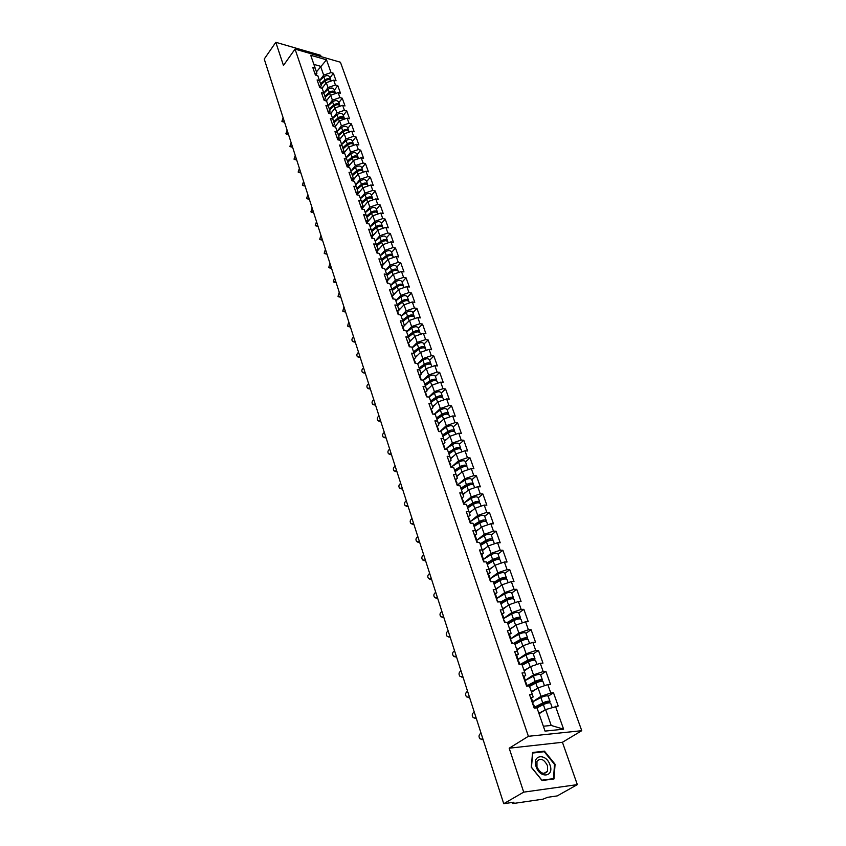 <?xml version="1.0" encoding="UTF-8"?>
<svg xmlns="http://www.w3.org/2000/svg" width="846" height="846" viewBox="0 0 846 846"><rect width="100%" height="100%" fill="white"/><g stroke="black" fill="none" stroke-linecap="round" stroke-linejoin="round"><path stroke-width="1.27" d="M321.12 56.65L320.645 55.307L275.807 42.3L264.238 59.04L503.73 803.7L523.706 792.142L577.332 784.623L562.431 742.28L581.762 730.69L340.43 62.234L295.043 49.1L528.39 736.295L581.762 730.69M577.332 784.623L557.207 795.917L547.478 797.334L543.111 799.142L512.856 803.563L511.777 802.526M316.457 71.878L326.514 59.823L310.715 55.265L315.167 68.103L312.777 67.426L315.399 75.03L317.8 75.696L321.247 85.732L320.148 87.201M326.514 59.823L331.04 72.587L333.387 73.242L330.025 77.758M322.136 88.28L326.302 82.697L333.705 80.127L336.063 80.782L333.387 73.242M333.705 80.127L335.439 85.002L337.787 85.647L334.392 90.152M326.334 100.991L330.691 95.228L338.146 92.637L340.504 93.282L337.787 85.647M338.146 92.637L339.891 97.576L342.26 98.21L338.823 102.704M330.585 113.861L335.132 107.918L342.63 105.316L344.999 105.94L342.26 98.21M342.63 105.316L344.407 110.318L346.775 110.942L343.307 115.416M334.879 126.911L339.627 120.777L347.177 118.154L349.557 118.768L346.775 110.942M347.177 118.154L348.975 123.22L351.354 123.833L347.854 128.306M339.214 140.129L344.185 133.805L351.788 131.172L354.178 131.775L351.354 123.833M351.788 131.172L353.607 136.301L356.007 136.904L352.454 141.356M343.613 153.538L348.806 147.014L356.462 144.359L358.863 144.941L356.007 136.904M356.462 144.359L358.302 149.562L360.703 150.144L357.118 154.585M348.055 167.127L353.491 160.391L361.189 157.716L363.6 158.297L360.703 150.144M361.189 157.716L363.061 162.992L365.472 163.564L361.845 167.994M351.672 179.997L352.56 180.907L358.239 173.948L365.99 171.262L368.412 171.823L365.472 163.564M365.99 171.262L367.883 176.613L370.305 177.163L366.646 181.583M357.298 194.612L363.05 187.696L370.855 184.999L373.287 185.538L370.305 177.163M370.855 184.999L372.779 190.413L375.212 190.953L371.5 195.352M362.109 208.528L367.925 201.634L375.783 198.916L378.225 199.445L375.212 190.953M375.783 198.916L377.728 204.404L380.171 204.933L376.428 209.311M366.984 222.625L372.864 215.762L380.785 213.023L383.227 213.53L380.171 204.933M380.785 213.023L382.752 218.596L385.205 219.103L381.419 223.471M371.933 236.922L377.876 230.091L385.85 227.331L388.303 227.828L385.205 219.103M385.85 227.331L387.849 232.978L390.313 233.464L386.474 237.811M376.946 251.421L382.963 244.61L390.989 241.84L393.453 242.316L390.313 233.464M390.989 241.84L393.02 247.571L395.484 248.037L391.613 252.362M382.032 266.12L388.113 259.341L396.203 256.55L398.678 257.004L395.484 248.037M396.203 256.55L398.255 262.355L400.74 262.81L396.816 267.125M387.182 281.031L393.337 274.284L401.48 271.471L403.976 271.915L400.74 262.81M401.48 271.471L403.574 277.361L406.059 277.795L402.093 282.088M392.417 296.142L398.646 289.438L406.841 286.604L409.337 287.027L406.059 277.795M406.841 286.604L408.967 292.579L411.463 292.991L407.444 297.263M397.715 311.487L404.018 304.814L412.288 301.959L414.794 302.36L411.463 292.991M412.288 301.959L414.434 308.018L416.941 308.409L412.88 312.66M403.098 327.042L409.475 320.401L417.797 317.536L420.314 317.916L416.941 308.409M417.797 317.536L419.976 323.69L422.503 324.06L418.389 328.28M409.908 341.446L415.016 336.222L423.402 333.335L425.919 333.694L422.503 324.06M423.402 333.335L425.612 339.574L428.139 339.933L423.973 344.121M415.46 357.467L420.631 352.285L429.081 349.377L431.608 349.705L428.139 339.933M429.081 349.377L431.323 355.711L433.861 356.039L429.652 360.206M421.107 373.731L426.331 368.581L434.844 365.641L437.382 365.958L433.861 356.039M434.844 365.641L437.118 372.071L439.666 372.377L435.404 376.523M426.828 390.228L432.116 385.11L440.692 382.159L443.251 382.455L439.666 372.377M440.692 382.159L443.008 388.695L445.567 388.97L441.242 393.083M432.634 406.979L437.995 401.903L446.625 398.931L449.194 399.196L445.567 388.97M446.625 398.931L448.972 405.551L451.542 405.816L447.174 409.898M438.535 423.973L443.949 418.939L452.663 415.946L455.233 416.19L451.542 405.816M452.663 415.946L455.042 422.672L457.623 422.905L453.192 426.966M444.52 441.242L450.009 436.24L458.775 433.226L461.366 433.448L457.623 422.905M458.775 433.226L461.197 440.057L463.788 440.269L459.304 444.287M450.601 458.765L456.153 453.816L464.993 450.781L467.595 450.971L463.788 440.269M464.993 450.781L467.447 457.718L470.048 457.898L465.512 461.874M456.766 476.552L462.392 471.656L471.307 468.599L473.908 468.758L470.048 457.898M471.307 468.599L473.802 475.642L476.414 475.79L471.814 479.745M463.037 494.624L468.737 489.771L477.715 486.693L480.338 486.831L476.414 475.79M477.715 486.693L480.253 493.853L482.876 493.979L478.212 497.892M469.403 512.983L475.177 508.182L484.229 505.083L486.852 505.189L482.876 493.979M484.229 505.083L486.799 512.348L489.432 512.443L484.705 516.314M475.875 531.637L481.723 526.878L490.839 523.759L493.482 523.833L489.432 512.443M490.839 523.759L493.461 531.14L496.094 531.203L491.315 535.042M482.453 550.577L488.364 545.882L497.564 542.73L500.208 542.783L496.094 531.203M497.564 542.73L500.219 550.238L502.873 550.27L498.019 554.056M489.125 569.823L495.122 565.191L504.396 562.019L507.05 562.03L502.873 550.27M504.396 562.019L507.092 569.644L509.757 569.644L504.84 573.387M495.915 589.387L501.985 584.808L511.333 581.614L513.998 581.593L509.757 569.644M511.333 581.614L514.082 589.366L516.747 589.334L511.767 593.025M502.81 609.268L508.964 604.753L518.387 601.527L521.062 601.474L516.747 589.334M518.387 601.527L521.178 609.406L523.864 609.342L518.81 612.99M509.81 629.477L516.06 625.025L525.567 621.778L528.253 621.694L523.864 609.342M525.567 621.778L528.401 629.784L531.087 629.688L525.969 633.284M516.938 650.024L523.272 645.635L532.853 642.368L535.55 642.241L531.087 629.688M532.853 642.368L535.74 650.511L538.437 650.373L533.244 653.916M524.182 670.92L530.601 666.595L540.266 663.296L542.973 663.137L538.437 650.373M540.266 663.296L543.206 671.576L545.913 671.407L540.636 674.897M531.552 692.155L538.056 687.904L547.806 684.583L550.524 684.393L545.913 671.407M547.806 684.583L550.788 693.011L553.506 692.8L548.166 696.226M539.039 713.76L545.649 709.583L558.201 705.998L553.506 692.8M555.473 706.241L563.605 729.189L545.046 731.103L536.988 707.859L534.186 708.102L529.554 694.672L532.346 694.46L529.385 685.926L526.593 686.138L522.035 672.94L524.827 672.76L521.919 664.374L519.137 664.544L514.654 651.579L517.424 651.431L514.569 643.193L511.798 643.32L507.399 630.566L510.159 630.46L507.346 622.36L504.586 622.445L500.25 609.913L503.01 609.85L500.24 601.876L497.501 601.929L493.239 589.599L495.978 589.567L493.26 581.731L490.521 581.741L486.334 569.612L489.062 569.622L486.387 561.913L483.658 561.892L479.534 549.963L482.252 549.995L479.629 542.413L476.911 542.36L472.851 530.622L475.558 530.696L472.977 523.23L470.27 523.145L466.273 511.597L468.98 511.693L466.432 504.353L463.735 504.237L459.812 492.869L462.498 492.996L459.991 485.773L457.305 485.625L453.435 474.437L456.11 474.595L453.646 467.478L450.971 467.309L447.164 456.301L449.829 456.48L447.407 449.48L444.742 449.279L440.999 438.44L443.653 438.651L441.263 431.756L438.609 431.534L434.918 420.853L437.562 421.097L435.204 414.307L432.57 414.054L428.933 403.542L431.566 403.806L429.25 397.112L426.617 396.837L423.042 386.485L425.665 386.781L423.381 380.192L420.758 379.886L417.237 369.691L419.849 370.009L417.596 363.516L414.995 363.188L411.516 353.142L414.117 353.48L411.907 347.093L409.305 346.744L405.89 336.845L408.481 337.205L406.292 330.902L403.701 330.543L400.338 320.782L402.918 321.163L400.761 314.966L398.191 314.575L394.87 304.962L397.44 305.364L395.315 299.251L392.745 298.839L389.477 289.364L392.036 289.787L389.943 283.759L387.394 283.336L384.169 273.998L386.717 274.442L384.655 268.499L382.106 268.045L378.923 258.844L381.461 259.31L379.431 253.451L376.904 252.986L373.763 243.912L376.29 244.388L374.292 238.614L371.764 238.128L368.676 229.192L371.193 229.689L369.216 223.989L366.709 223.481L363.664 214.673L366.17 215.18L364.224 209.565L361.718 209.047L358.715 200.354L361.21 200.883L359.286 195.352L356.8 194.813L353.829 186.236L356.325 186.786L354.421 181.319L351.947 180.769L349.017 172.309L351.492 172.87L349.631 167.487L347.156 166.916L344.28 158.572L346.744 159.154L344.893 153.845L342.44 153.253L339.595 145.026L342.048 145.618L340.229 140.373L337.776 139.78L334.974 131.659L337.417 132.272L335.629 127.09L333.187 126.477L330.416 118.472L332.848 119.096L331.082 113.988L328.65 113.364L325.922 105.454L328.343 106.088L326.598 101.055L324.177 100.41L321.48 92.616L323.891 93.261L322.167 88.291L319.756 87.635L317.102 79.936L319.502 80.603M323.849 93.134L328.015 87.572L326.302 82.697M328.015 87.572L335.439 85.002M328.206 105.708L332.415 100.166L330.691 95.228M323.891 93.261L325.625 98.358L324.515 99.828M332.415 100.166L339.891 97.576M332.626 118.461L336.888 112.92L335.132 107.918M328.343 106.088L330.056 111.154L328.935 112.624M336.888 112.92L344.407 110.318M337.11 131.363L341.403 125.853L339.627 120.777M332.848 119.096L334.551 124.108L333.419 125.578M341.403 125.853L348.975 123.22M341.647 144.454L345.993 138.945L344.185 133.805M337.417 132.272L339.109 137.253L337.966 138.712M345.993 138.945L353.607 136.301M346.236 157.705L350.635 152.217L348.806 147.014M342.048 145.618L343.73 150.567L342.567 152.026M350.635 152.217L358.302 149.562M350.9 171.146L355.341 165.668L353.491 160.391M346.744 159.154L348.404 164.061L347.23 165.509M355.341 165.668L363.061 162.992M355.616 184.756L360.11 179.31L358.239 173.948M351.492 172.87L353.142 177.734L351.957 179.183M360.11 179.31L367.883 176.613M360.407 198.556L364.943 193.131L363.05 187.696M356.325 186.786L357.953 191.598L356.758 193.047M364.943 193.131L372.779 190.413M365.25 212.547L369.85 207.133L367.925 201.634M361.21 200.883L362.828 205.663L361.612 207.101M369.85 207.133L377.728 204.404M370.167 226.728L374.82 221.345L372.864 215.762M366.17 215.18L367.767 219.907L366.54 221.345M374.82 221.345L382.752 218.596M375.159 241.11L379.854 235.748L377.876 230.091M371.193 229.689L372.779 234.363L371.542 235.791M379.854 235.748L387.849 232.978M380.214 255.693L384.962 250.353L382.963 244.61M376.29 244.388L377.855 249.02L376.607 250.437M384.962 250.353L393.02 247.571M385.342 270.477L390.143 265.158L388.113 259.341M381.461 259.31L383.016 263.878L381.747 265.295M390.143 265.158L398.255 262.355M390.535 285.483L395.399 280.185L393.337 274.284M386.717 274.442L388.24 278.958L386.96 280.364M395.399 280.185L403.574 277.361M395.812 300.69L400.74 295.423L398.646 289.438M392.036 289.787L393.549 294.249L392.248 295.656M400.74 295.423L408.967 292.579M401.163 316.118L406.143 310.884L404.018 304.814M397.44 305.364L398.921 309.773L397.609 311.159M406.143 310.884L414.434 308.018M406.588 331.769L411.632 326.567L409.475 320.401M402.918 321.163L404.377 325.509L403.056 326.894M411.632 326.567L419.976 323.69M412.097 347.653L417.194 342.471L415.016 336.222M408.481 337.205L409.919 341.488L408.576 342.863M417.194 342.471L425.612 339.574M417.681 363.769L422.852 358.63L420.631 352.285M414.117 353.48L415.545 357.699L414.18 359.064M422.852 358.63L431.323 355.711M423.296 380.182L428.584 375.011L426.331 368.581M419.849 370.009L421.245 374.154L419.87 375.508M428.584 375.011L437.118 372.071M428.753 397.06L434.4 391.645L432.116 385.11M425.665 386.781L427.04 390.852L425.644 392.206M434.4 391.645L443.008 388.695M434.273 414.212L440.311 408.533L437.995 401.903M431.566 403.806L432.919 407.804L431.502 409.147M440.311 408.533L448.972 405.551M439.931 431.555L446.307 425.675L443.949 418.939M437.562 421.097L438.884 425.02L437.445 426.352M446.307 425.675L455.042 422.672M445.884 448.962L452.399 443.082L450.009 436.24M443.653 438.651L444.943 442.5L443.494 443.822M452.399 443.082L461.197 440.057M451.912 466.654L458.585 460.753L456.153 453.816M449.829 456.48L451.098 460.256L449.628 461.556M458.585 460.753L467.447 457.718M458.024 484.61L464.866 478.709L462.392 471.656M456.11 474.595L457.348 478.276L455.857 479.576M464.866 478.709L473.802 475.642M464.232 502.852L471.243 496.94L468.737 489.771M462.498 492.996L463.693 496.591L462.191 497.871M471.243 496.94L480.253 493.853M470.535 521.39L477.726 515.457L475.177 508.182M468.98 511.693L470.143 515.193L468.621 516.462M477.726 515.457L486.799 512.348M476.922 540.224L484.303 534.27L481.723 526.878M475.558 530.696L476.7 534.101L475.156 535.359M484.303 534.27L493.461 531.14M483.404 559.365L490.997 553.39L488.364 545.882M482.252 549.995L483.362 553.305L481.786 554.553M490.997 553.39L500.219 550.238M489.971 578.812L497.797 572.816L495.122 565.191M489.062 569.622L490.13 572.827L488.533 574.053M497.797 572.816L507.092 569.644M512.962 598.735L513.427 597.731L511.693 592.824C510.508 591.862 508.16 592.232 504.65 593.913L496.771 598.503L504.702 592.57L501.985 584.808M495.978 589.567L497.004 592.665L495.396 593.881M504.702 592.57L514.082 589.366M503.856 618.352L511.724 612.641L508.964 604.753M503.01 609.85L504.005 612.842L502.365 614.037M511.724 612.641L521.178 609.406M510.889 638.667L518.862 633.041L516.06 625.025M510.159 630.46L511.111 633.347L509.451 634.521M518.862 633.041L528.401 629.784M518.038 659.33L526.117 653.789L523.272 645.635M517.424 651.431L518.344 654.191L516.663 655.354M526.117 653.789L535.74 650.511M525.303 680.343L533.498 674.886L530.601 666.595M524.827 672.76L525.694 675.404L523.981 676.546M533.498 674.886L543.206 671.576M532.694 701.704L541.006 696.343L538.056 687.904M532.346 694.46L533.17 696.967L531.436 698.087M541.006 696.343L550.788 693.011M512.38 802.442L512.57 803.034L514.008 802.198L503.73 803.7M543.365 726.228L551.201 725.456L545.649 709.583M551.201 725.456L563.605 729.189M275.807 42.3L283.463 65.459L295.043 49.1M562.431 742.28L509.186 748.202L523.706 792.142M509.186 748.202L528.39 736.295M319.545 80.719L323.669 75.146L320.56 66.284L313.877 64.381M315.167 68.103L316.922 73.264L315.833 74.744M323.669 75.146L331.04 72.587M531.267 767.206L542.064 780.541L553.993 778.944L555.071 764.234L544.443 751.142L532.568 752.517L531.267 767.206M543.344 751.808L544.443 751.142M554.511 764.562L555.071 764.234M483.14 739.69L481.712 739.584M481.036 733.144L480.888 733.207C478.699 734.814 478.445 736.729 480.105 738.928L483.013 739.288M532.853 704.242L533.699 704.623L534.884 708.039M532.271 702.561L533.117 702.931L532.673 703.724M530.41 697.157L531.246 697.548L533.117 702.931M534.757 707.7L543.83 702.973L548.229 702.117L547.108 703.174M548.8 702.846L550.027 701.503C548.885 700.795 546.463 701.271 542.762 702.91L534.587 707.182M550.027 701.503L548.145 696.173C547.002 695.454 544.591 695.92 540.89 697.569L532.737 701.842M552.1 707.383L550.609 703.163C549.477 702.466 547.055 702.941 543.344 704.581L536.999 707.891M544.274 710.45L538.86 713.252M536.11 766.688C539.917 778.912 554.511 776.945 549.995 764.953C546.23 752.951 531.711 754.621 536.11 766.688M536.967 766.973C540.499 773.551 544.01 774.999 547.499 771.288L547.478 765.651C543.957 759.095 540.446 757.678 536.956 761.389L536.967 766.973M544.221 751.703L554.532 764.393L553.474 778.637L541.916 780.181L531.457 767.269L532.716 753.035L544.221 751.703M552.628 779.124L553.474 778.637M476.33 718.508L474.828 718.381M474.246 712.036L474.098 712.11C471.952 713.696 471.677 715.579 473.295 717.736L476.192 718.095M525.334 682.489L526.18 682.891L527.291 686.085M524.763 680.829L525.609 681.242L525.186 682.056M522.934 675.52L523.78 675.943L525.609 681.242M469.625 697.675L468.06 697.527M467.574 691.277L467.426 691.351C465.3 692.916 465.025 694.767 466.59 696.893L469.488 697.231M517.942 661.096L518.799 661.53L519.825 664.501M517.382 659.468L518.228 659.912L517.826 660.747M515.584 654.254L516.43 654.698L518.228 659.912M463.037 677.181L461.398 677.012M461.007 670.857L460.859 670.92C458.765 672.475 458.479 674.294 460.002 676.377L462.889 676.715M510.677 640.062L512.486 643.288M510.127 638.466L510.973 638.931L510.582 639.798M508.351 633.337L509.207 633.813L510.973 638.931M456.554 657.014L454.862 656.824M454.535 650.764L454.397 650.828C452.335 652.361 452.039 654.148 453.519 656.189L456.396 656.528M503.529 619.388L505.274 622.423M502.989 617.813L503.846 618.31L503.465 619.198M501.244 612.768L502.101 613.276L503.846 618.31M450.167 637.165L448.422 636.953M448.179 630.979L448.042 631.053C446.011 632.565 445.705 634.32 447.132 636.329L449.998 636.657M496.496 599.053L498.178 601.918M495.968 597.498L496.824 598.027L496.465 598.936M494.254 592.538L495.111 593.067L496.824 598.027M527.714 686.053L536.301 681.474L540.679 680.66L539.875 681.548M541.461 681.294L542.455 680.047C541.313 679.285 538.902 679.74 535.232 681.39L527.153 685.704M542.455 680.047L540.615 674.801C539.462 674.04 537.051 674.484 533.403 676.134L525.345 680.459M544.464 685.725L543.037 681.686C541.884 680.935 539.484 681.379 535.814 683.039L529.543 686.37M536.427 688.972L531.373 691.647M534.207 660.123L535.021 658.949C533.858 658.146 531.468 658.569 527.841 660.229L520.036 664.491M535.021 658.949L533.202 653.799C532.039 652.975 529.649 653.398 526.032 655.068L518.069 659.436M521.432 664.406L528.909 660.335L533.255 659.552L532.705 660.303M536.946 664.427L535.581 660.557C534.429 659.753 532.039 660.187 528.401 661.847L522.204 665.22M528.75 667.843L524.002 670.413M527.037 639.312L527.703 638.201C526.529 637.345 524.15 637.757 520.565 639.428L513.734 643.235M527.703 638.201L525.916 633.136C524.742 632.269 522.363 632.671 518.788 634.341L510.91 638.751M514.654 643.425L521.622 639.544L525.958 638.804L525.588 639.439M529.564 643.489L528.264 639.788C527.09 638.931 524.71 639.343 521.115 641.014L514.992 644.419M521.221 647.053L516.769 649.517M519.952 618.849L520.502 617.802C519.328 616.893 516.959 617.284 513.406 618.955L507.357 622.402M520.502 617.802L518.746 612.821C517.562 611.901 515.203 612.282 511.661 613.963L503.867 618.415M507.579 623.016L514.474 619.103L518.767 618.394L518.545 618.934M522.299 622.889L521.051 619.357C519.878 618.458 517.509 618.849 513.956 620.52L507.896 623.957M513.85 626.6L509.641 628.98M513.427 597.731C512.242 596.779 509.884 597.149 506.363 598.831L500.388 602.299M500.61 602.944L507.431 598.989L511.566 598.778M515.151 602.638L513.966 599.264C512.782 598.312 510.424 598.682 506.902 600.364L500.927 603.833M506.627 606.466L502.63 608.771M443.886 617.633L442.088 617.4M441.919 611.521L441.781 611.584C439.772 613.075 439.465 614.809 440.861 616.787L443.716 617.104M489.062 577.522L491.198 581.741M487.37 572.636L488.237 573.197L489.929 578.072M506.077 578.95L506.458 577.987C505.263 576.993 502.926 577.332 499.447 579.024L493.535 582.524M506.458 577.987L504.755 573.165C503.56 572.15 501.223 572.499 497.755 574.18L489.591 579.045M493.768 583.19L500.504 579.203L504.681 578.95M508.129 582.704L506.987 579.489C505.792 578.505 503.455 578.844 499.965 580.536L494.053 584.026M499.531 586.659L495.745 588.89M437.699 598.408L435.859 598.143M435.753 592.348L435.616 592.422C433.638 593.903 433.332 595.605 434.675 597.54L437.519 597.847M482.262 557.863L484.335 561.892M480.613 553.062L481.48 553.644L483.14 558.445M499.288 559.481L499.605 558.55C498.4 557.514 496.073 557.842 492.626 559.534L486.788 563.066M499.605 558.55L497.934 553.802C496.729 552.755 494.402 553.083 490.966 554.775L483.193 559.492M487.021 563.753L493.683 559.735L497.892 559.439M501.213 563.108L500.134 560.041C498.929 559.005 496.602 559.333 493.144 561.025L487.296 564.546M492.573 567.158L488.956 569.326M431.608 579.478L429.736 579.193M429.683 573.482L429.546 573.556C427.6 575.016 427.283 576.697 428.594 578.601L431.428 578.897M476.097 540.002L477.578 542.371M475.579 538.521L476.457 539.124L476.203 540.023M473.95 533.794L474.828 534.408L476.457 539.124M492.605 540.33L492.858 539.431C491.653 538.352 489.337 538.659 485.921 540.361L480.147 543.915M492.858 539.431L491.219 534.767C490.003 533.678 487.687 533.974 484.282 535.677L476.774 540.308M480.391 544.623L486.979 540.573L491.188 540.256M494.402 543.809L493.377 540.89C492.161 539.822 489.855 540.129 486.439 541.821L480.655 545.374M485.731 547.975L482.283 550.08M425.612 560.835L423.698 560.538M423.709 554.913L423.571 554.976C421.657 556.425 421.329 558.085 422.609 559.946L425.422 560.242M469.509 520.946L470.936 523.166M469.012 519.497L469.879 520.121L469.667 520.988M467.404 514.844L469.879 520.121M486.006 521.485L486.228 520.618C485.001 519.497 482.706 519.793 479.322 521.485L473.612 525.059M486.228 520.618L484.599 516.018C483.383 514.886 481.088 515.172 477.715 516.874L470.355 521.496M473.866 525.8L480.38 521.718L484.578 521.369M487.708 524.827L486.736 522.056C485.509 520.935 483.214 521.231 479.83 522.934L474.109 526.508M479.016 529.078L475.706 531.14M419.711 542.476L417.765 542.159M417.829 536.618L417.691 536.681C415.798 538.119 415.471 539.748 416.708 541.588L419.521 541.863M463.026 502.196L464.401 504.269M462.529 500.758L463.238 502.26M460.954 496.19L463.418 501.414M479.513 502.936L479.693 502.09C478.466 500.938 476.182 501.213 472.829 502.915L467.182 506.511M479.693 502.09L478.096 497.564C476.869 496.401 474.585 496.665 471.243 498.379L463.968 503.021M467.436 507.262L473.887 503.159L478.064 502.788M481.12 506.141L480.19 503.507C478.963 502.355 476.679 502.63 473.326 504.332L467.669 507.928M472.417 510.487L469.244 512.496M413.895 524.404L411.928 524.065M412.034 518.598L411.896 518.672C410.035 520.089 409.697 521.696 410.902 523.505L413.694 523.769M456.65 483.732L457.961 485.667M456.163 482.326L456.903 483.827M454.609 477.821L457.041 483.003M473.115 484.673L473.263 483.859C472.026 482.664 469.752 482.918 466.432 484.631L460.848 488.248M473.263 483.859L471.687 479.396C470.45 478.191 468.176 478.445 464.877 480.158L457.675 484.843M461.112 489.02L467.489 484.895L471.634 484.494M474.638 487.751L473.749 485.244C472.523 484.06 470.239 484.314 466.918 486.027L461.334 489.644M465.924 492.171L462.878 494.138M408.174 506.595L406.175 506.246M406.323 500.853L406.196 500.927C404.346 502.323 404.007 503.92 405.181 505.686L407.962 505.95M450.368 465.564L451.637 467.352M449.892 464.179L450.664 465.681M448.359 459.748L450.781 464.877M466.812 466.696L466.929 465.903C465.691 464.676 463.428 464.909 460.139 466.622L454.609 470.27M466.929 465.903L465.374 461.514C464.137 460.277 461.874 460.51 458.606 462.223L451.489 466.929M454.884 471.053L461.186 466.907L465.311 466.474M468.25 469.646L467.415 467.278C466.167 466.04 463.904 466.283 460.615 467.997L455.085 471.634M459.537 474.141L456.607 476.065M402.527 489.051L400.507 488.692M400.708 483.373L400.57 483.447C398.752 484.832 398.413 486.397 399.555 488.142L402.315 488.385M444.192 447.682L445.398 449.332M443.716 446.318L444.52 447.809M442.204 441.95L444.605 447.037M460.605 448.993L460.689 448.221C459.441 446.952 457.2 447.185 453.942 448.898L448.475 452.557M460.689 448.221L459.167 443.896C457.919 442.627 455.677 442.849 452.43 444.562L445.387 449.3M448.75 453.361L454.989 449.194L459.061 448.74M461.958 451.817L461.165 449.575C459.917 448.306 457.675 448.539 454.418 450.252L448.94 453.911M453.266 456.385L450.432 458.268M396.975 471.772L394.934 471.391M395.167 466.157L395.04 466.22C393.231 467.595 392.893 469.139 394.003 470.862L396.753 471.095M438.101 430.064L439.264 431.587M437.636 428.721L438.461 430.223M436.155 424.428L438.524 429.461M454.482 431.566L454.545 430.815C453.297 429.514 451.055 429.726 447.841 431.439L442.426 435.119M454.545 430.815L453.054 426.553C451.796 425.252 449.564 425.453 446.35 427.177L439.814 431.629M442.712 435.944L448.888 431.746L452.906 431.28M455.772 434.262L455.021 432.137C453.763 430.847 451.531 431.058 448.306 432.771L442.892 436.451M447.09 438.905L444.351 440.745M391.497 454.746L389.435 454.355M389.71 449.184L389.583 449.247C387.806 450.611 387.457 452.145 388.536 453.826L391.275 454.048M432.105 412.721L433.215 414.117M431.65 411.399L432.496 412.901M430.191 407.169L432.539 412.161M448.454 414.403L448.507 413.662C447.248 412.33 445.017 412.531 441.824 414.244L436.473 417.945M448.507 413.662L447.026 409.475C445.768 408.132 443.537 408.322 440.354 410.046L434.336 414.223M436.758 418.781L442.87 414.572L446.847 414.075M449.67 416.972L448.962 414.974C447.703 413.641 445.482 413.842 442.289 415.566L436.927 419.256M441.009 421.678L438.365 423.486M386.104 437.964L384.021 437.562M384.327 432.465L384.2 432.528C382.445 433.882 382.096 435.383 383.153 437.044L385.871 437.255M426.204 395.642L427.272 396.911M425.75 394.342L426.617 395.843M424.311 390.165L426.648 395.124M442.511 397.493L442.543 396.774C441.284 395.41 439.063 395.59 435.902 397.313L430.603 401.025M442.543 396.774L441.083 392.639C439.825 391.275 437.615 391.444 434.453 393.168L428.901 397.081M430.9 401.882L436.948 397.652L440.861 397.134M443.664 399.947L442.997 398.064C441.739 396.7 439.518 396.88 436.356 398.603L431.048 402.315M435.024 404.716L432.475 406.492M380.785 421.435L378.691 421.022M379.029 415.978L378.902 416.052C377.168 417.395 376.819 418.876 377.845 420.504L380.552 420.705M420.388 378.818L421.403 379.96M419.944 377.538L420.822 379.04M418.527 373.424L420.843 378.331M426.352 384.359L425.21 385.469M436.652 380.837L436.673 380.129C435.404 378.733 433.205 378.902 430.075 380.626L424.829 384.359M436.673 380.129L435.235 376.058C433.966 374.662 431.767 374.82 428.647 376.555L423.412 380.288M425.126 385.226L431.111 380.975L434.971 380.446M437.752 383.175L437.118 381.398C435.859 380.013 433.649 380.182 430.519 381.906L425.263 385.639M429.134 387.997L426.659 389.742M375.539 405.139L373.446 404.716M373.805 399.735L373.678 399.809C371.965 401.141 371.606 402.601 372.61 404.208L375.307 404.399M414.667 362.247L415.629 363.272M414.223 360.978L415.122 362.479M412.827 356.938L415.122 361.792M421.287 367.492L419.563 369.194L424.766 365.451C427.875 363.717 430.064 363.569 431.333 364.986L431.915 366.656M430.889 364.425L430.889 363.738C429.62 362.31 427.431 362.469 424.322 364.192L419.13 367.936M430.889 363.738L429.472 359.73C428.203 358.292 426.014 358.45 422.915 360.174L417.744 363.928M419.436 368.824L425.358 364.552L429.155 364.002M423.338 371.521L420.938 373.245M370.379 389.075L368.264 388.642M368.655 383.724L368.528 383.798C366.836 385.11 366.477 386.559 367.46 388.145L370.136 388.325M409.02 345.919L409.95 346.828M408.586 344.671L409.496 346.173M407.212 340.684L409.485 345.506M416.253 350.879L414.73 352.422M425.2 348.256L425.189 347.579C423.92 346.13 421.742 346.268 418.664 348.002L413.525 351.756M425.189 347.579L423.804 343.624C422.524 342.175 420.346 342.313 417.279 344.036L412.15 347.801M413.831 352.655L419.69 348.372L423.423 347.801M426.173 350.371L425.633 348.816C424.354 347.368 422.175 347.505 419.087 349.239L413.948 352.994M417.628 355.288L415.301 356.991M365.282 373.234L363.156 372.79M363.579 367.947L363.463 368.01C361.781 369.321 361.422 370.749 362.374 372.303L365.038 372.473M403.457 329.824L404.346 330.627M403.034 328.597L403.954 330.109M401.681 324.674L403.933 329.454M411.262 334.53L409.908 335.925M419.595 332.319L419.574 331.664C418.294 330.183 416.126 330.31 413.081 332.034L407.994 335.809M419.574 331.664L418.199 327.762C416.919 326.281 414.762 326.408 411.716 328.132L406.64 331.907M408.311 336.719L414.106 332.425L417.765 331.833M420.515 334.329L420.007 332.88C418.728 331.399 416.56 331.526 413.504 333.261L408.417 337.025M412.013 339.299L409.75 340.97M360.259 357.625L358.101 357.16M358.577 352.38L358.45 352.454C356.8 353.744 356.43 355.161 357.372 356.695L360.015 356.853M397.98 313.972L398.804 314.67M397.567 312.766L398.487 314.278M396.224 308.896L398.466 313.633M406.302 318.434L405.118 319.672M414.075 316.615L414.043 315.97C412.763 314.469 410.606 314.575 407.582 316.309L402.548 320.095M414.043 315.97L412.689 312.132C411.399 310.619 409.253 310.736 406.239 312.46L401.205 316.256M402.865 321.015L408.607 316.7L412.192 316.097M414.942 318.519L414.466 317.165C413.186 315.664 411.029 315.78 408.005 317.514L402.96 321.3M406.471 323.532L404.272 325.181M355.309 342.228L353.12 341.752M353.639 337.036L353.522 337.11C351.883 338.389 351.524 339.785 352.433 341.298L355.056 341.446M392.586 298.352L393.337 298.934M392.174 297.158L393.104 298.67M390.852 293.34L393.073 298.035M401.395 302.582L400.359 303.672M408.618 301.134L408.586 300.499C407.296 298.976 405.16 299.072 402.157 300.806L397.176 304.602M408.586 300.499L407.254 296.713C405.964 295.18 403.828 295.286 400.835 297.009L395.854 300.816M397.493 305.543L403.182 301.208L406.693 300.584M409.443 302.931L409.009 301.684C407.719 300.161 405.572 300.256 402.569 301.99L397.578 305.787M401.015 307.997L398.868 309.615M350.424 327.053L348.214 326.556M348.774 321.903L347.558 326.112L350.17 326.249M387.257 282.955L387.923 283.421M386.855 281.781L387.796 283.294M385.554 278.017L387.754 282.67M396.52 286.963L395.632 287.926M403.256 285.874L403.214 285.25C401.924 283.706 399.788 283.791 396.816 285.525L391.878 289.332M403.214 285.25L401.892 281.528C400.602 279.963 398.477 280.058 395.505 281.781L390.577 285.599M392.206 290.284L397.842 285.937L401.268 285.292M404.028 287.577L403.616 286.424C402.326 284.869 400.2 284.954 397.218 286.688L392.28 290.506M395.632 292.674L393.443 294.355M345.612 312.079L343.381 311.561M343.973 306.982L342.757 311.138L345.348 311.265M382.011 267.77L382.561 268.129L382.519 267.526L381.609 266.617M380.33 262.905L382.519 267.526M391.687 271.577L390.926 272.401M397.958 270.836L397.906 270.223C396.615 268.647 394.49 268.721 391.55 270.456L386.654 274.273M397.906 270.223L396.615 266.543C395.315 264.967 393.2 265.041 390.26 266.776L385.385 270.593M386.982 275.246L392.565 270.889L395.917 270.223M398.688 272.433L398.318 271.376C397.017 269.8 394.902 269.874 391.952 271.608L387.045 275.436M390.334 277.573L387.468 279.804M340.864 297.316L338.612 296.787M339.246 292.261L338.019 296.375L340.6 296.491M376.449 251.664L377.411 253.081M375.18 248.005L377.348 252.594M386.897 256.412L386.262 257.121M392.734 256L392.681 255.407C391.381 253.8 389.276 253.874 386.358 255.608L381.504 259.436M392.681 255.407L391.402 251.78C390.101 250.173 387.997 250.236 385.078 251.971L380.245 255.799M381.842 260.409L387.373 256.042L390.63 255.365M393.422 257.512L393.083 256.539C391.783 254.942 389.678 255.006 386.749 256.74L381.895 260.579M385.12 262.683L381.758 265.327M336.179 282.744L333.906 282.204M334.572 277.742L333.345 281.813L335.915 281.908M371.352 236.922L372.325 238.234M370.104 233.327L372.261 237.863M382.159 241.48L381.641 242.062M387.584 241.374L387.531 240.793C386.231 239.164 384.126 239.228 381.229 240.962L376.428 244.801M387.531 240.793L386.262 237.218C384.962 235.59 382.868 235.643 379.981 237.377L375.19 241.216M376.766 245.784L382.244 241.406L385.416 240.708M388.229 242.791L387.923 241.903C386.622 240.285 384.518 240.338 381.62 242.072L376.808 245.922M379.97 247.994L376.671 250.628M331.558 268.372L329.274 267.822M329.961 263.423L328.745 267.442L331.283 267.537M366.329 222.392L367.291 223.608M365.102 218.839L367.238 223.344M382.508 226.95L382.445 226.379C381.144 224.729 379.05 224.782 376.184 226.517L371.426 230.366M382.445 226.379L381.197 222.847C379.896 221.197 377.813 221.24 374.947 222.974L370.21 226.823M371.764 231.36L377.189 226.971L380.277 226.263M383.111 228.272L382.836 227.479C381.525 225.84 379.442 225.882 376.565 227.616L371.796 231.476M374.894 233.517L371.658 236.129M327 254.202L324.695 253.641M325.424 249.295L324.198 253.271L326.725 253.345M361.379 208.063L362.321 209.174M360.163 204.563L362.289 209.025M377.496 212.727L377.432 212.166C376.121 210.495 374.048 210.538 371.204 212.272L366.487 216.132M377.432 212.166L376.206 208.687C374.894 207.016 372.822 207.048 369.977 208.782L365.282 212.642M366.826 217.136L372.208 212.737L375.19 212.008M378.067 213.964L377.813 213.245C376.512 211.585 374.429 211.627 371.584 213.361L366.857 217.221M369.892 219.23L366.709 221.832M322.506 240.211L320.19 239.64M320.941 235.347L319.714 239.281L322.22 239.355M356.494 193.935L357.414 194.94M355.299 190.477L357.403 194.908M372.557 198.694L372.483 198.144C371.183 196.462 369.11 196.484 366.286 198.218L361.612 202.088M372.483 198.144L371.278 194.707C369.966 193.025 367.904 193.047 365.081 194.781L360.428 198.641M361.961 203.103L367.291 198.694L370.178 197.953M373.086 199.846L372.864 199.212C371.553 197.53 369.49 197.562 366.667 199.296L361.982 203.167M364.964 205.144L361.834 207.725M318.064 226.411L315.738 225.829M316.51 221.589L315.283 225.48L317.779 225.544M350.498 176.581L352.56 180.907M367.682 184.862L367.608 184.312C366.297 182.609 364.245 182.62 361.443 184.354L356.811 188.235M367.608 184.312L366.413 180.928C365.102 179.215 363.05 179.236 360.259 180.97L355.648 184.84M357.16 189.261L362.448 184.84L365.176 184.079M368.179 185.919L367.978 185.369C366.667 183.667 364.615 183.688 361.813 185.422L357.171 189.303M360.089 191.249L357.023 193.819M313.686 212.79L311.349 212.198M312.142 208.01L310.916 211.86L313.401 211.912M346.923 166.239L347.759 167.053L346.67 163.881L345.76 162.876M362.871 171.209L362.797 170.67C361.485 168.946 359.434 168.946 356.663 170.681L352.073 174.572M362.797 170.67L361.612 167.328C360.301 165.605 358.26 165.605 355.489 167.339L350.921 171.22M363.325 172.193L363.156 171.706C361.855 169.993 359.804 169.993 357.023 171.727L352.433 175.619L357.657 171.178L360.333 170.416M355.299 177.544L352.274 180.092M309.361 199.349L307.013 198.747M307.838 194.612L306.612 198.429L309.076 198.461M342.239 152.682L343.011 153.39M341.086 149.361L343.042 153.401M358.122 157.737L358.048 157.208C356.737 155.463 354.696 155.463 351.947 157.197L347.399 161.089M358.048 157.208L356.885 153.909C355.574 152.164 353.543 152.164 350.783 153.898L346.257 157.779M352.549 158.033L355.5 156.922M358.545 158.636L358.408 158.234C357.097 156.499 355.066 156.489 352.306 158.223L347.748 162.125M350.561 164.008L347.59 166.546M305.089 186.088L302.741 185.475M303.587 181.393L302.35 185.158L304.803 185.189M337.607 139.294L338.315 139.907M336.475 136.016L338.379 139.928M353.438 144.444L353.364 143.926C352.042 142.17 350.022 142.149 347.283 143.883L342.778 147.786M353.364 143.926L352.211 140.669C350.9 138.913 348.88 138.892 346.151 140.626L341.668 144.518M348.076 144.571L350.72 143.609M353.829 145.269L353.723 144.941C352.401 143.186 350.381 143.175 347.643 144.899L343.127 148.801M345.898 150.662L342.968 153.189M300.88 172.986L298.532 172.362M299.389 168.333L298.152 172.066L300.594 172.087M333.049 126.086L333.673 126.604M331.928 122.86L333.789 126.636M348.816 131.32L348.732 130.813C347.42 129.036 345.411 129.015 342.693 130.749L338.231 134.651M348.732 130.813L347.6 127.609C346.289 125.832 344.28 125.8 341.573 127.535L337.131 131.426M343.613 131.331L346.003 130.474M349.176 132.071L349.091 131.817C347.78 130.041 345.76 130.02 343.042 131.754L338.569 135.656M341.287 137.496L338.474 139.95M296.724 160.063L294.366 159.429M295.243 155.442L294.006 159.143L296.428 159.143M328.544 113.057L329.073 113.47M327.444 109.874L329.253 113.512M344.259 118.377L344.174 117.88C342.863 116.092 340.853 116.061 338.167 117.784L333.736 121.697M344.174 117.88L343.053 114.707C341.742 112.92 339.743 112.888 337.057 114.612L332.647 118.514M339.183 118.281L342.799 118.366M344.586 119.053L344.523 118.863C343.212 117.076 341.202 117.044 338.506 118.778L334.075 122.691M336.75 124.499L334.202 126.731M292.621 147.299L290.263 146.665M291.151 142.72L289.924 146.379L292.325 146.379M323.013 97.057L324.769 100.568M339.754 105.602L339.669 105.105C338.358 103.307 336.359 103.265 333.694 104.999L329.295 108.912M339.669 105.105L338.569 101.985C337.247 100.177 335.259 100.135 332.594 101.858L328.227 105.761M334.815 105.412L336.697 104.735M340.06 106.205L340.018 106.088C338.696 104.28 336.708 104.248 334.033 105.972L329.633 109.885M332.267 111.661L329.972 113.702M288.56 134.694L286.202 134.049M287.111 130.157L285.885 133.784L288.264 133.763M318.646 84.399L320.359 87.804M335.312 92.997L335.228 92.51C333.906 90.691 331.928 90.638 329.274 92.362L324.917 96.285M335.228 92.51L334.138 89.422C332.816 87.603 330.839 87.55 328.195 89.274L323.87 93.176M330.522 92.69L332.108 92.129M335.587 93.525L335.566 93.472C334.244 91.654 332.267 91.601 329.612 93.335L325.245 97.258M327.836 99.003L325.784 100.843M284.563 122.247L282.204 121.602M283.114 117.753L281.887 121.338L284.267 121.316M314.331 71.921L315.992 75.188M330.923 80.55L330.839 80.063C329.517 78.234 327.55 78.181 324.917 79.905L320.602 83.828M330.839 80.063L329.76 77.018C328.449 75.178 326.471 75.125 323.849 76.849L319.555 80.761M326.323 80.127L327.529 79.693M331.167 81.005C329.845 79.186 327.867 79.133 325.245 80.856L320.92 84.78M323.468 86.504L321.649 88.153M547.563 702.878L547.225 701.905M542.762 702.91L540.89 697.569M545.194 709.868L543.344 704.581M540.034 681.442L539.674 680.427M535.232 681.39L533.403 676.134M537.612 688.2L535.814 683.039M532.61 660.324L532.25 659.298M527.841 660.229L526.032 655.068M530.167 666.891L528.401 661.847M525.281 639.502L524.943 638.519M520.565 639.428L518.788 634.341M522.839 645.932L521.115 641.014M518.08 619.018L517.763 618.088M513.406 618.955L511.661 613.963M515.637 625.331L513.956 620.52M511.005 598.862L510.688 597.985M506.363 598.831L504.65 593.913M508.541 605.059L506.902 600.364M504.036 579.045L503.74 578.209M499.447 579.024L497.755 574.18M501.572 585.115L499.965 580.536M497.173 559.544L496.898 558.762M492.626 559.534L490.966 554.775M494.709 565.498L493.144 561.025M490.426 540.351L490.172 539.611M485.921 540.361L484.282 535.677M487.962 546.199L486.439 541.821M483.785 521.464L483.542 520.766M479.322 521.485L477.715 516.874M481.321 527.206L479.83 522.934M477.25 502.873L477.028 502.217M472.829 502.915L471.243 498.379M474.786 508.509L473.326 504.332M470.82 484.568L470.609 483.965M466.432 484.631L464.877 480.158M468.346 490.109L466.918 486.027M464.486 466.548L464.285 465.987M460.139 466.622L458.606 462.223M462.011 471.983L460.615 467.997M458.246 448.814L458.067 448.285M453.942 448.898L452.43 444.562M455.772 454.154L454.418 450.252M447.841 431.439L446.35 427.177M449.638 436.578L448.306 432.771M441.824 414.244L440.354 410.046M443.59 419.288L442.289 415.566M435.902 397.313L434.453 393.168M437.625 402.241L436.356 398.603M430.075 380.626L428.647 376.555M431.756 385.459L430.519 381.906M424.322 364.192L422.915 360.174M425.982 368.93L424.766 365.451M418.664 348.002L417.279 344.036M420.282 352.634L419.087 349.239M413.081 332.034L411.716 328.132M414.667 336.581L413.504 333.261M407.582 316.309L406.239 312.46M409.136 320.761L408.005 317.514M402.157 300.806L400.835 297.009M403.679 305.163L402.569 301.99M396.816 285.525L395.505 281.781M398.307 289.797L397.218 286.688M391.55 270.456L390.26 266.776M393.009 274.643L391.952 271.608M386.358 255.608L385.078 251.971M387.785 259.711L386.749 256.74M381.229 240.962L379.981 237.377M382.635 244.98L381.62 242.072M376.184 226.517L374.947 222.974M377.559 230.45L376.565 227.616M371.204 212.272L369.977 208.782M372.547 216.132L371.584 213.361M366.286 198.218L365.081 194.781M367.608 202.004L366.667 199.296M361.443 184.354L360.259 180.97M362.733 188.066L361.813 185.422M356.663 170.681L355.489 167.339M357.932 174.329L357.023 171.727M351.947 157.197L350.783 153.898M353.194 160.761L352.306 158.223M347.283 143.883L346.151 140.626M348.51 147.384L347.643 144.899M342.693 130.749L341.573 127.535M343.899 134.176L343.042 131.754M338.167 117.784L337.057 114.612M339.341 121.147L338.506 118.778M333.694 104.999L332.594 101.858M334.847 108.288L334.033 105.972M329.274 92.362L328.195 89.274M330.405 95.598L329.612 93.335M324.917 79.905L323.849 76.849M326.027 83.077L325.245 80.856M543.788 773.456L547.499 771.288"/></g></svg>
